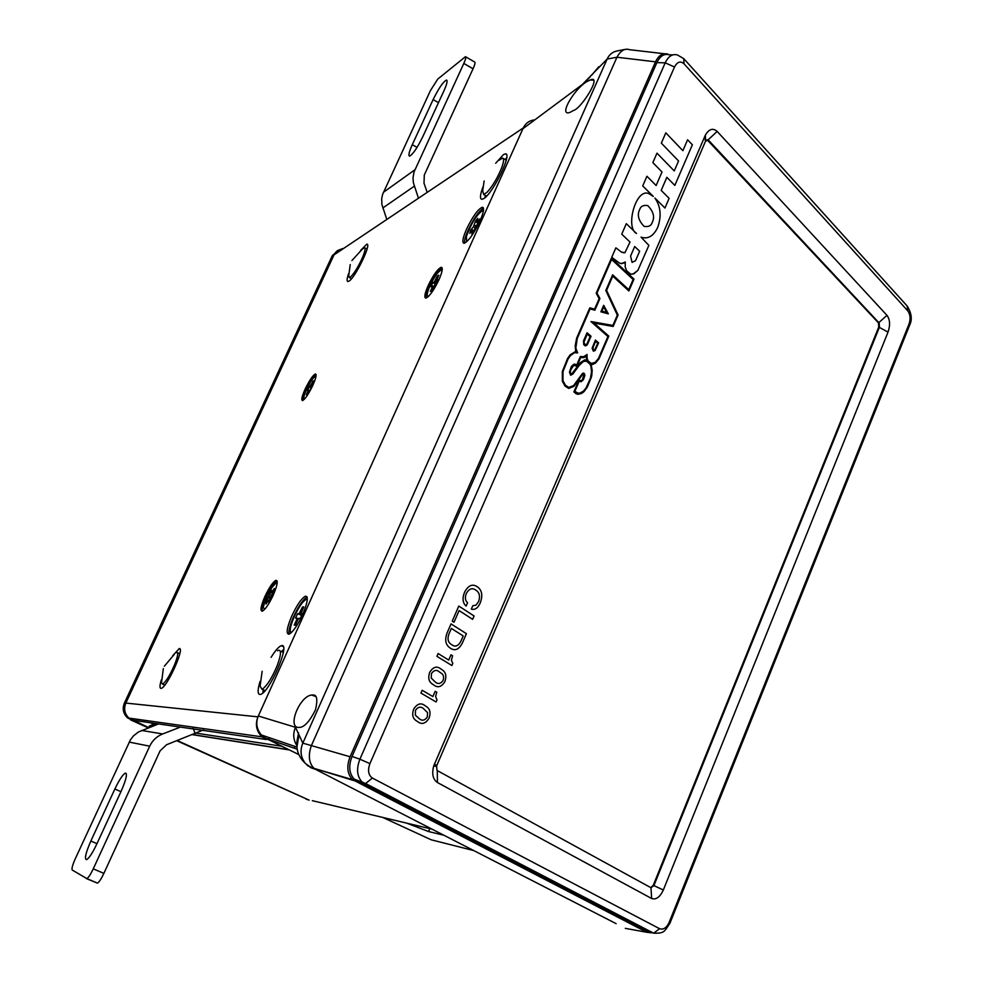 <?xml version="1.0" encoding="UTF-8"?>
<svg xmlns="http://www.w3.org/2000/svg" width="983" height="983" viewBox="0 0 983 983"><rect width="100%" height="100%" fill="white"/><g stroke="black" fill="none" stroke-linecap="round" stroke-linejoin="round"><path stroke-width="1.47" d="M161.323 679.941C159.713 685.286 159.565 688.1 160.88 688.37L161.249 688.333C166.913 687.682 185.185 647.281 179.262 648.571L172.701 655.722M179.975 652.835L179.373 653.572M164.358 684.954L164.161 685.888M348.646 273.557C346.864 278.717 346.643 281.371 347.97 281.519L348.867 281.175C355.109 278.078 372.066 243.059 366.794 244.165L360.7 250.309M260.053 681.391C257.595 689.599 257.497 693.961 259.782 694.49L260.507 694.391C269.158 692.966 290.526 643.951 281.851 645.61L281.335 645.696C278.767 646.581 275.351 650.476 271.087 657.344M283.657 649.382L281.445 651.594M263.198 689.808L262.866 692.941M482.911 187.089C480.073 194.818 479.729 198.885 481.867 199.303L483.575 198.701C492.667 194.032 512.696 152.918 505.446 153.852L503.493 154.577L495.678 163.252M506.675 157.894L504.992 159.492M485.356 195.408L484.926 197.706M302.543 614.744C307.593 602.739 308.601 596.546 305.578 596.165C301.781 598.008 297.247 604.484 291.951 615.604C286.864 627.633 285.856 633.838 288.928 634.244C292.713 632.376 297.247 625.876 302.543 614.744M307.114 597.074C303.292 599.188 298.832 605.651 293.708 616.439C289.924 625.09 288.388 631 289.113 634.182M479.851 221.322C483.636 212.549 484.484 207.843 482.395 207.216C478.107 208.974 472.823 216.272 466.544 229.113C462.735 237.935 461.887 242.654 464.013 243.28C468.277 241.523 473.56 234.212 479.851 221.322M483.452 208.249C478.979 210.952 473.892 218.214 468.191 230.01C465.364 236.387 464.16 240.774 464.578 243.17M312.791 385.447C315.973 378.222 316.858 374.388 315.42 373.97C312.864 375.211 309.436 380.249 305.148 389.059C301.941 396.296 301.056 400.142 302.506 400.572C305.049 399.319 308.478 394.281 312.791 385.447M316.071 374.535C313.405 376.305 310.075 381.306 306.094 389.538C303.636 394.994 302.531 398.643 302.801 400.499M273.2 595.243C277.292 585.659 278.238 580.683 276.014 580.302C273.077 581.764 269.403 587.072 265.029 596.239C260.9 605.823 259.967 610.824 262.215 611.205C265.14 609.743 268.801 604.422 273.2 595.243M277.046 580.855C274.085 582.403 270.448 587.699 266.123 596.755C262.928 604.004 261.638 608.809 262.252 611.193M438.946 279.799C442.325 271.959 443.1 267.794 441.256 267.278C437.742 268.777 433.368 274.871 428.17 285.574C424.754 293.438 423.98 297.628 425.848 298.132C429.35 296.633 433.712 290.526 438.946 279.799M442.104 267.904C438.504 269.809 434.216 275.891 429.239 286.164C426.585 292.148 425.528 296.129 426.069 298.107M534.224 119.938C529.198 120.602 525.549 123.268 523.275 127.937L257.939 716.853C255.015 724.508 256.366 731.168 262.006 736.845L266.098 739.499L267.253 739.044M148.826 727.678L128.908 718.094C124.595 713.818 123.575 708.817 125.836 703.078L334.036 254.855L337.599 250.53L342.809 248.539L337.599 250.53L334.036 254.855L125.836 703.078C123.575 708.817 124.595 713.818 128.908 718.094L132.029 720.097L266.098 739.499M267.499 738.946L270.067 737.926M288.007 749.243L297.775 754.059M177.309 740.555L308.072 799.67L177.309 740.555M155.805 723.537L149.391 726.007L148.949 727.629M268.273 739.548L266.59 739.302M312.324 800.678L432.09 829.173M150.473 722.763L153.852 724.287M573.679 110.403L569.87 112.431C558.307 116.658 573.298 90.08 586.421 81.847L590.119 80.004C602.812 74.081 581.444 108.449 573.679 110.403M298.463 727.457C287.233 727.334 299.52 696.173 311.636 695.03L312.938 695.006C317.005 694.637 317.853 699.589 315.482 709.886C309.792 721.141 304.57 726.965 299.815 727.383L298.463 727.457M298.844 754.6L266.024 738.43L261.318 734.94C256.538 728.956 255.543 722.628 258.332 715.993L522.931 128.699L582.378 84.477L590.156 76.981M258.332 715.993L295.478 727.297L302.813 743.136L350.083 756.763L655.526 61.831L616.955 57.223L607.125 59.078L582.378 84.477M350.083 756.763C346.397 766.445 347.257 774.088 352.664 779.691L646.888 932.289L652.048 932.867M683.824 58.722L907.174 306.02L907.739 310.8L684.033 63.821C680.469 60.713 677.287 61.769 674.498 67.016L369.927 763.607C367.519 770.328 368.342 775.145 372.373 778.057L659.593 928.714L653.634 933.186L652.687 932.695M668.121 54.163C662.837 52.664 658.635 55.22 655.526 61.831M616.132 923.651L315.58 769.37L310.96 767.772L305.553 763.607C312.471 768.62 309.829 766.335 314.093 768.387L354.224 780.699M308.121 766.015L306.573 764.479M295.478 727.297C292.836 733.564 293.217 739.535 296.633 745.225M298.549 732.876L296.559 743.701M298.82 735.64L296.952 747.105C297.222 747.547 296.669 755.288 305.553 763.607C300.663 757.463 299.754 750.643 302.813 743.136L607.125 59.078C609.214 54.532 612.63 51.792 617.41 50.883L625.176 49.383M664.004 53.696L629.771 49.728C624.856 48.081 620.58 50.575 616.955 57.223L311.316 745.753C307.998 755.608 308.92 763.152 314.093 768.387L352.664 779.691M595.723 70.346L591.754 75.101M598.758 66.733L594.764 71.489M499.118 160.217L502.51 158.091C504.181 158.435 503.898 161.667 501.662 167.798C497.386 178.193 492.458 186.414 486.868 192.459L483.648 194.45L482.69 190.813L484.127 180.995M277.587 650.771L278.631 650.267C281.433 650.181 281.015 655.133 277.378 665.135C272.438 677.078 267.597 684.967 262.854 688.813L261.969 689.23L260.077 686.195L262.154 671.303M362.334 249.104L364.435 247.655C365.639 247.9 365.172 250.751 363.034 256.231C359.311 264.894 355.428 271.541 351.386 276.174L349.37 277.538L348.707 275.904L350.218 264.55M175.92 652.773L176.731 652.331C178.501 652.405 177.812 656.46 174.679 664.471C170.501 674.166 166.68 680.592 163.239 683.738L162.527 684.119L161.519 682.767L163.325 668.587M382.756 817.438L431.205 839.801L473.818 850.59M406.606 823.115L428.576 831.532L443.96 835.267M158.558 723.93L138.284 732.065L133.43 735.923L130.395 739.88L75.322 858.687C72.533 865.003 71.501 868.788 72.238 870.041L86.873 878.618C88.482 877.672 90.608 874.415 93.262 868.849L149.699 746.195C152.463 740.408 156.788 736.341 162.662 733.957L180.405 727.101M96.825 843.979L121.216 791.082C126.217 779.556 127.581 773.572 125.32 773.13C122.715 774.604 119.226 779.9 114.876 788.993L90.854 841.03C85.668 852.974 84.243 859.191 86.59 859.67C89.134 858.171 92.549 852.949 96.825 843.979M202.498 730.295L166.557 744.745L160.082 750.865L103.866 873.383C101.224 878.949 99.086 882.193 97.452 883.127L86.504 878.655M465.684 56.817L474.642 61.99C475.44 62.347 474.9 64.608 473.056 68.773L463.816 63.453C465.684 59.287 466.225 57.026 465.451 56.682L437.742 79.107L430.456 90.547L382.596 194.401L381.674 198.824L381.92 204.587L386.688 219.086M433.11 99.602L412.282 144.698C409.125 151.775 408.203 155.584 409.518 156.125C412.737 154.589 417.148 148.15 422.751 136.797L443.837 91.05C446.872 84.268 447.769 80.594 446.528 80.053C443.259 81.614 438.787 88.138 433.11 99.602L438.492 102.662M463.816 63.453L414.04 171.964L413.007 177.8L413.351 182.629L418.328 197.829M427.052 191.98L424.005 183.207L424.3 175.023L473.056 68.773M307.298 599.667L306.266 599.421C303.059 600.932 299.188 606.4 294.63 615.813C290.28 625.815 289.162 631.455 291.263 632.708M297.628 613.675L299.065 613.736L302.555 606.916L303.735 606.953L300.933 613.822L302.395 613.884L300.319 618.393L298.869 618.319L297.91 619.634L295.367 625.163L294.2 625.077L296.731 619.573L297.001 618.209L295.564 618.135L297.628 613.675L301.695 615.419M300.024 612.421L301.13 613.073M302.555 606.916L303.305 607.899M297.763 619.954L296.731 619.573M294.2 625.077L295.416 625.041M300.933 613.822L302.15 614.412M301.855 615.051L299.065 613.736M297.001 618.209L298.476 618.909M483.439 210.645L482.874 210.423C477.05 214.061 471.57 222.711 466.434 236.375L466.569 241.867M470.673 230.145L473.45 226.766L475.489 221.064L477.75 218.3L476.644 222.232L479.839 218.939L478.942 222.158L475.207 227.343L474.101 231.312L471.828 234.065L472.54 229.973L469.776 233.352L470.673 230.145L472.196 230.403M474.384 224.984L475.956 225.979M475.489 221.064L477.812 223.534M474.261 230.735L472.946 230.108M478.119 223.153L476.644 222.232M477.05 222.355L478.193 223.08M475.145 227.564L473.45 226.766M442.031 271.001L441.207 270.116C438.197 271.394 434.474 276.604 430.013 285.746C427.114 292.455 426.45 296.03 428.047 296.473L428.576 296.338M436.427 283.866L434.793 284.738L431.832 290.636L430.382 291.398L432.459 286.803L432.569 285.918L430.947 286.79L432.778 282.723L434.412 281.851L437.361 275.977L438.811 275.191L436.636 280.659L438.283 279.774L436.427 283.866M433.38 287.208L432.459 286.803M435.285 280.56L437.324 281.888M437.361 275.977L438.037 276.911M436.796 283.067L434.412 281.851M432.778 282.723L436.169 284.001M432.569 285.918L433.7 286.495M436.636 280.659L437.619 281.224M277.083 583.853L276.1 583.079C270.313 588.239 266.037 596.362 263.26 607.445L264.648 609.362M266.123 601.817L271.541 590.328L271.382 592.81L274.392 588.485L274.257 590.697L271.161 596.202L271.001 598.708L268.814 602.247L268.973 599.728L265.975 604.041L266.123 601.817L267.327 601.866M269.195 596.337L271.087 597.332M269.367 593.843L271.48 595.465M270.067 600.208L268.973 599.728M272.561 593.425L271.382 592.81M271.922 592.454L272.832 592.982L271.91 592.466M270.952 598.782L268.58 597.861M315.936 376.735L315.432 376.391C313.233 377.46 310.309 381.748 306.647 389.28C303.907 395.473 303.157 398.754 304.386 399.123L304.497 399.11M311.033 388.617L306.291 394.711L308.134 390.706L308.293 389.895L307.138 390.435L313.503 380.802L311.033 388.617M308.809 390.988L308.134 390.706M310.628 385.275L312.127 386.221M312.471 381.293L312.963 381.957M311.672 387.216L309.928 386.356M308.773 386.897L311.353 387.904M308.293 389.895L309.117 390.3M311.5 385.606L312.225 386M665.81 132.84L682.878 150.694L687.596 139.783L692.364 144.808L674.83 185.418L666.855 177.309L661.19 190.395L669.116 198.357L664.938 208.04L654.911 198.062C660.736 206.381 661.657 216.174 657.664 227.454C653.462 236.178 647.908 239.41 641.014 237.136L648.878 245.369L641.014 237.136C647.92 239.41 653.474 236.178 657.676 227.454C661.657 216.174 660.736 206.381 654.924 198.062L664.938 208.04L669.116 198.357L661.203 190.395L666.867 177.309L674.83 185.418L692.364 144.808L687.596 139.783L682.878 150.694L665.81 132.84L661.338 143.137L678.553 160.991L674.252 170.919L656.963 153.176L652.859 162.625L662.014 171.951L656.14 185.517L646.925 176.252L642.722 185.91L653.302 196.453L650.549 194.708C636.886 184.079 624.561 227.392 636.505 233.463L626.318 223.669L636.492 233.463C624.561 227.392 636.873 184.079 650.537 194.708L653.302 196.453L642.722 185.91M647.736 205.582C643.361 204.894 640.646 206.283 639.589 209.748C636.996 215.007 638.495 220.548 644.111 226.385C648.522 227.11 651.262 225.721 652.319 222.219C654.924 216.948 653.388 211.406 647.736 205.582C643.374 204.894 640.658 206.283 639.589 209.748C636.996 215.007 638.508 220.548 644.111 226.385C648.534 227.11 651.274 225.721 652.331 222.219M436.083 701.96L420.933 693.064L422.149 690.25L432.876 696.566L435.174 691.295L436.771 692.241L435.616 696.578L436.993 699.871L436.083 701.96L436.993 699.871L435.616 696.578L436.771 692.241L435.162 691.295L432.876 696.566L422.149 690.25M451.873 665.516L436.907 656.337L438.123 653.548L448.715 660.06L450.988 654.825L452.573 655.808L451.418 660.121L452.782 663.439L451.873 665.516L452.782 663.439L451.418 660.121L452.573 655.808L450.988 654.825L448.715 660.06L438.123 653.548M454.023 622.264L452.241 621.121L458.791 606.056L474.089 615.985L472.639 619.339L459.11 610.578L454.023 622.264L459.098 610.578L472.626 619.339L474.089 615.985M594.015 323.075L608.809 336.112L598.966 358.918L595.489 363.108L591.078 364.386L592.184 370.284L591.533 376.784L587.379 386.97L584.332 391.271L581.85 393.249L578.545 394.232L576.198 393.802L573.875 391.885L579.073 379.893L580.363 380.863L582.133 380.323L584.025 374.523L582.378 374.781L573.9 386.356L568.715 388.42L565.041 386.098L562.362 381.207L562.35 371.439L567.51 358.586L570.115 354.838L575.694 351.423L575.202 345.721L576.64 338.152L589.825 307.839L594.592 309.129L599.151 298.648L596.189 293.229L611.451 258.124L633.998 279.123L628.887 290.968L612.765 276.125L606.572 290.378L618.098 315.015L613.159 326.454L594.002 323.075L608.809 336.112L598.966 358.918L595.489 363.108M630.84 274.232L633.924 273.741L637.856 270.411L648.878 245.369L637.856 270.411L633.064 274.024L630.84 274.232L626.601 270.755L625.213 266.946L625.274 261.969L622.755 263.444L619.708 263.247L611.758 257.288L615.874 247.839L621.489 252.115L624.979 252.606L630.005 242.039L621.748 234.175L626.318 223.669M663.341 889.984C659.974 897.147 656.066 899.986 651.643 898.499L437.423 782.529C432.864 779.335 431.648 773.781 433.749 765.855L705.389 135.076C709.013 128.945 712.933 127.729 717.172 131.439L886.985 315.359C890.02 319.586 890.365 325.164 888.042 332.094L663.341 889.984L653.904 885.609L879.441 327.167L879.171 322.989L708.497 140.225L705.561 141.147L436.587 765.978L437.03 770.439L650.979 887.735L653.904 885.609L653.228 885.376L878.741 327.081L878.47 322.903L707.084 139.721M475.686 590.046C472.27 587.564 469.149 588.682 466.335 593.376C464.75 597.517 465.168 600.638 467.564 602.739L466.102 606.093C462.649 602.898 462.145 598.242 464.59 592.147C468.338 585.266 472.602 583.509 477.394 586.863L477.578 586.986C482.026 590.291 482.936 595.563 480.294 602.812C477.996 608.059 475.01 610.148 471.324 609.104L472.786 605.749L476.079 605.11L478.635 601.461C480.331 596.202 479.471 592.491 476.079 590.316L475.686 590.046C472.258 587.564 469.149 588.682 466.335 593.376L466.335 593.376C464.75 597.517 465.156 600.638 467.564 602.726L467.564 602.739M450.583 648.313L449.6 647.637C445.483 644.541 444.66 639.626 447.105 632.917L451.037 623.886L466.421 633.679L462.477 642.771C459.122 649.419 455.154 651.274 450.583 648.313C455.141 651.274 459.11 649.419 462.477 642.771L466.421 633.679L451.025 623.886M433.822 685.028L432.213 683.935C428.748 681.612 427.912 677.754 429.694 672.347C433.098 666.904 436.808 665.761 440.826 668.919L442.289 669.927C445.803 672.212 446.687 676.083 444.943 681.514C441.576 686.957 437.865 688.137 433.822 685.028C437.853 688.125 441.564 686.957 444.943 681.514L444.943 681.514C446.687 676.083 445.803 672.212 442.289 669.927L440.826 668.919C436.808 665.761 433.098 666.904 429.682 672.347M417.861 721.792L415.932 720.502C412.639 718.192 411.877 714.42 413.646 709.198C417.099 703.693 420.847 702.489 424.902 705.561L426.745 706.814C430.05 709.099 430.837 712.859 429.104 718.082C425.7 723.586 421.953 724.827 417.861 721.792C421.94 724.815 425.688 723.586 429.092 718.082L429.104 718.082C430.837 712.859 430.05 709.099 426.745 706.814L424.902 705.561M585.573 345.893L587.539 344.259L591.029 336.235L587.048 332.77L583.509 340.917L583.742 344.652L585.094 345.795L586.839 345.328L591.016 336.235L587.048 332.77M593.351 351.152L595.145 350.538L598.622 342.846L595.415 340.057L592.11 348.215L593.363 351.152L595.145 350.538M590.93 321.539L607.936 336.505L598.487 358.39L595.243 362.272L591.348 363.464L588.129 360.994L587.048 358.279L587.084 354.494L583.644 356.694L580.4 356.497L576.665 365.086L573.679 364.312L571.381 366.512L569.427 372.188L570.631 375.236L572.806 374.105L577.918 366.671L583.533 361.302L586.642 361.277L589.997 364.14L590.992 366.413L591.52 371.832L590.488 378.111L586.003 388.039L583.288 391.271L579.737 393.114L577.648 393.298L574.785 391.455L579.233 381.158L581.113 381.773L583.46 379.622L584.578 373.81L583.066 373.049L582.034 374.031L573.617 385.545L568.838 387.449L565.471 385.275L562.976 380.728L562.976 371.623L568.002 359.139L570.459 355.613L574.391 352.688L577.635 352.909L575.817 348.093L577.205 338.533L590.083 308.92L594.85 310.21L599.937 298.488L596.976 293.069L611.598 259.451L633.138 279.491L628.739 289.666L612.618 274.81L605.811 290.489L617.336 315.138L612.888 325.422L590.93 321.539L612.888 325.422L617.336 315.125M603.685 305.32L608.342 313.847L600.859 311.832L603.685 305.32L608.342 313.847M650.218 932.326L354.249 779.114C349.125 773.633 348.387 766.076 352.025 756.443L656.853 62.629C660.06 56.043 664.139 53.426 669.067 54.79L672.802 54.876M651.102 932.363L651.938 932.302M650.771 887.624L653.228 885.376M659.593 928.714C663.328 929.955 666.486 927.927 669.042 922.656L669.951 923.197C664.238 931.565 664.741 933.457 653.634 933.186L365.602 783.525L356.165 780.428M624.967 263.481L625.274 261.957L621.379 263.727M615.862 247.839L621.477 252.115L624.168 252.864M662.014 171.951L656.14 185.517L646.925 176.252M678.553 160.991L674.252 170.919L656.963 153.176M639.638 251.218L634.711 246.524L630.57 256.059L632.081 262.375L635.522 260.741L632.081 262.375L630.57 256.059L634.711 246.524L639.638 251.218L635.522 260.741M569.98 387.388L567.83 387.241L565.458 385.275L562.976 380.728L562.473 374.474L563.615 369.19L567.99 359.139L570.459 355.613L574.379 352.688L577.623 352.909L575.805 348.093L577.205 338.533L590.083 308.92L594.85 310.21L599.937 298.488L596.976 293.069L611.598 259.451L633.138 279.491L628.739 289.666L612.606 274.81M578.594 393.274L574.772 391.455L579.233 381.158L581.1 381.773L583.46 379.622L584.897 375.273L583.791 373.147M570.631 375.236L572.806 374.105L580.707 363.391L584.725 360.798L586.63 361.277M583.644 356.682L580.388 356.497L576.665 365.086L574.797 364.054M594.088 363.022L591.336 363.464L588.117 360.994L587.048 358.279L587.084 354.494M595.477 363.108L592.282 364.595M591.102 364.41L592.184 370.284L591.815 375.26L587.379 386.97M587.367 386.97L583.533 392.106L580.941 393.679L577.476 394.257M579.061 379.88L581.076 380.814M584.013 374.523L582.378 374.781L573.9 386.356M573.888 386.344L568.702 388.42M589.825 307.839L594.592 309.129L599.151 298.648M611.451 258.124L633.998 279.123L628.874 290.968L612.753 276.125L606.572 290.378L618.098 315.015M618.086 315.015L613.146 326.454L594.002 323.075M586.126 359.975L586.9 360.343L586.249 356.411L583.632 357.652L580.67 357.529L576.861 366.315L573.789 365.246L570.435 370.345L570.103 372.876L571.492 374.253L580.412 362.604L584.75 359.827L586.888 360.343L586.421 358.66M586.2 356.94L580.658 357.529L576.861 366.315M576.185 365.897L573.789 365.246L571.836 367.126L570.079 372.164L571.479 374.253M603.697 306.954L606.683 312.397L601.891 311.107L603.697 306.954L606.671 312.397L601.891 311.107L603.697 306.954M595.133 350.526L598.61 342.846L595.403 340.044M594.764 349.825L597.738 343.239L595.563 341.359L592.761 348.228L593.585 350.169L594.764 349.825M597.725 343.239L595.563 341.359L592.921 347.454L593.585 350.169M593.572 350.169L594.518 350.059M586.79 344.185L590.132 336.628L587.207 334.085L583.877 342.416L585.364 344.849L586.79 344.185M590.132 336.628L587.195 334.085L583.939 341.838M583.865 342.895L584.185 343.841M584.172 343.841L585.979 344.873M467.564 602.726L466.102 606.093M464.59 592.147C468.326 585.266 472.602 583.509 477.394 586.863L477.566 586.986C482.026 590.291 482.923 595.563 480.282 602.812L480.294 602.812M480.282 602.812C477.984 608.047 474.998 610.148 471.324 609.104M472.774 605.749L476.079 605.11L478.635 601.461M458.791 606.056L474.076 615.985M448.948 633.9C447.265 638.692 447.941 642.132 450.988 644.209L451.885 644.823C455.227 647.244 458.201 646.089 460.83 641.383L463.202 635.927L451.344 628.407L448.961 633.912C447.265 638.704 447.941 642.132 450.988 644.209L451.885 644.836C455.227 647.244 458.213 646.089 460.83 641.383M451.344 628.407L448.961 633.912M463.202 635.927L451.344 628.42M435.162 681.919C437.939 684.414 440.605 683.922 443.136 680.457C444.144 676.857 443.419 674.375 440.974 673.023L439.475 672.003C436.71 669.509 434.044 670.001 431.5 673.466L431.205 677.987L435.174 681.932C437.951 684.414 440.605 683.922 443.136 680.457M439.475 672.003C436.71 669.509 434.056 670.001 431.5 673.466L431.205 678L435.174 681.932M423.55 708.682C420.749 706.236 418.058 706.765 415.49 710.279L415.33 715.096L419.213 718.671C422.026 721.104 424.705 720.564 427.273 717.062L427.593 712.663L423.55 708.682C420.749 706.236 418.058 706.765 415.477 710.279L415.317 715.096L419.213 718.671C422.026 721.104 424.717 720.576 427.273 717.062M523.275 127.937L332.082 256.17L124.497 702.931L257.939 716.853M294.273 748.198L295.047 746.466M281.937 746.257L196.293 733.171M152.107 726.425L149.391 726.007M288.621 749.82L192.422 734.682M336.923 251.058L331.885 256.514L124.46 702.931C122.236 708.657 123.244 713.646 127.544 717.897L131.992 720.072M176.805 740.752L308.072 799.67M306.155 799.216L309.19 800.101M130.542 719.839L148.322 727.875M262.006 736.845L127.544 717.897C123.182 713.658 122.138 708.694 124.423 702.992L124.497 702.931M297.284 749.23L266.024 738.43M625.299 928.357L646.888 932.289M429.817 828.632L428.576 831.532M129.228 742.091L149.699 746.195M141.613 730.455L162.662 733.957M195.138 733.625L192.779 727.088M93.262 868.849L103.866 873.383M90.854 841.03L96.973 843.672M114.876 788.993L120.946 791.671M414.887 169.789L383.407 192.324M414.285 186.192L382.817 207.978M412.282 144.698L417.062 147.376M669.042 922.656L909.091 323.886C910.737 318.725 910.283 314.363 907.739 310.8M352.025 756.443L359.889 759.208L665.208 62.826L656.853 62.629M647.551 931.552L652.122 932.892L362.088 781.952C356.964 776.472 356.239 768.89 359.889 759.208L369.927 763.607M674.498 67.016L665.208 62.826C668.415 56.228 672.483 53.598 677.41 54.962L683.713 58.611L684.033 63.821M886.985 315.359L878.47 322.903M888.042 332.094L878.741 327.081M717.172 131.439L707.76 140.176M372.373 778.057L365.602 783.525L354.249 779.114M909.091 323.886L909.705 324.98L669.89 923.344M907.26 306.118C911.585 313.245 912.396 319.536 909.705 324.98L909.386 325.791M705.45 141.368L704.971 135.986M436.587 765.978L434.498 763.889M437.312 770.623L437.423 782.529M651.643 898.499L650.979 887.735M180.024 649.075L179.004 648.608M283.276 646.605L281.335 645.696M307.04 596.865L305.578 596.165M483.218 207.671L482.395 207.216M277.022 580.793L276.014 580.302M441.994 267.683L441.256 267.278M288.302 749.611L192.643 734.596M506.368 154.368L505.446 153.852M332.033 256.207L332.61 255.15M315.678 696.468L311.636 695.03M261.318 734.94L296.952 747.117M593.056 80.164L590.119 80.004M503.259 158.509L506.233 160.192M483.648 194.45L486.61 196.108M280.192 651.004L283.301 652.466M261.969 689.23L265.078 690.68M364.914 247.913L367.052 249.068M362.088 249.363L351.926 260.544M349.37 277.538L351.509 278.68M177.542 652.712L179.791 653.756M174.089 654.641L164.37 666.204M162.527 684.119L164.763 685.151M203.616 729.288L203.37 728.575M86.873 878.618L97.452 883.127M125.32 773.13L126.291 773.56M707.883 139.783L707.146 139.746M705.561 141.147L705.389 135.076M436.403 766.47L433.749 765.855"/></g></svg>
